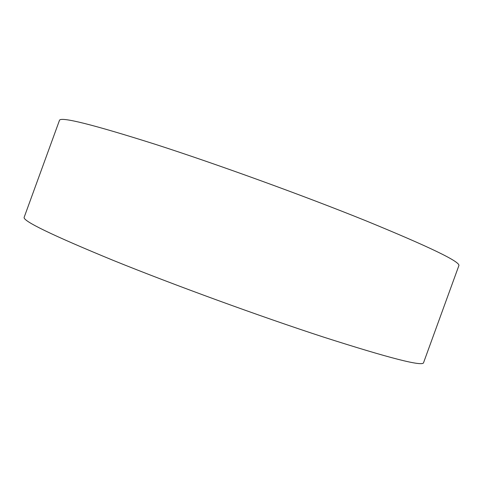 <?xml version="1.0" encoding="UTF-8"?>
<svg xmlns="http://www.w3.org/2000/svg" width="483" height="483" viewBox="0 0 483 483"><rect width="100%" height="100%" fill="white"/><g stroke="black" fill="none" stroke-linecap="round" stroke-linejoin="round"><path stroke-width="0.72" d="M24.15 217.332C22.641 220.972 52.333 235.324 113.239 260.385C173.898 284.97 260.331 316.498 323.652 337.128C389.383 358.169 422.685 366.694 423.561 362.703L458.85 265.692C460.782 261.967 429.822 247.012 365.975 220.816C304.236 195.856 217.773 164.455 155.484 144.363C92.7 124.481 60.695 116.469 59.475 120.333L24.15 217.332"/></g></svg>
